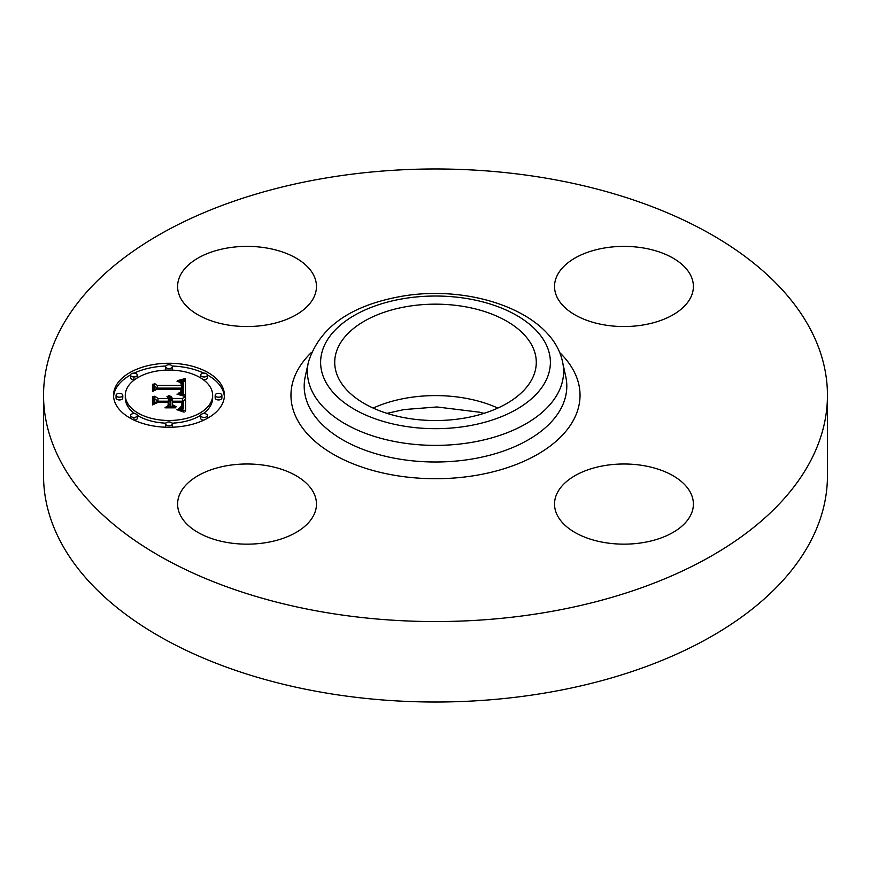 <?xml version="1.0" encoding="UTF-8"?>
<svg xmlns="http://www.w3.org/2000/svg" width="871" height="871" viewBox="0 0 871 871"><rect width="100%" height="100%" fill="white"/><g stroke="black" fill="none" stroke-linecap="round" stroke-linejoin="round"><path stroke-width="1.31" d="M313.658 492.79A69.43 40.088 180 0 1 316.467 504.08A69.43 40.088 180 0 1 256.912 543.754A69.43 40.088 180 0 1 180.417 515.36A69.43 40.088 180 0 1 177.608 504.08A69.43 40.088 180 0 1 237.162 464.395A69.43 40.088 180 0 1 313.658 492.79M827.45 395.271L827.45 475.729A391.95 226.286 180 0 1 545.845 692.87A391.95 226.286 180 0 1 43.55 475.729L43.55 395.271A391.95 226.286 180 0 1 325.155 178.13A391.95 226.286 180 0 1 827.45 395.271A391.95 226.286 180 0 1 545.845 612.4A391.95 226.286 180 0 1 43.55 395.271M407.127 306.516A100.786 58.194 180 0 1 536.286 362.347A100.786 58.194 180 0 1 463.873 418.189A100.786 58.194 180 0 1 334.714 362.347A100.786 58.194 180 0 1 407.127 306.516M604.42 465.615A69.43 40.088 180 0 1 693.392 504.08A69.43 40.088 180 0 1 643.506 542.535A69.43 40.088 180 0 1 554.533 504.08A69.43 40.088 180 0 1 604.42 465.615M557.342 297.751A69.43 40.088 180 0 1 554.533 286.461A69.43 40.088 180 0 1 614.088 246.787A69.43 40.088 180 0 1 690.583 275.171A69.43 40.088 180 0 1 693.392 286.461A69.43 40.088 180 0 1 633.838 326.135A69.43 40.088 180 0 1 557.342 297.751M266.58 324.927A69.43 40.088 180 0 1 177.608 286.461A69.43 40.088 180 0 1 227.494 247.995A69.43 40.088 180 0 1 316.467 286.461A69.43 40.088 180 0 1 266.58 324.927M168.974 363.261A55.428 32.009 180 0 1 224.402 395.271A55.428 32.009 180 0 1 168.974 427.269A55.428 32.009 180 0 1 113.546 395.271A55.428 32.009 180 0 1 168.974 363.261M224.359 396.643A55.428 32.009 0 0 0 207.363 374.922M203.781 373.104A55.428 32.009 0 0 0 172.175 366.06M165.773 366.06A55.428 32.009 0 0 0 134.167 373.104M130.585 374.922A55.428 32.009 0 0 0 113.589 396.643M125.304 395.271A43.67 25.215 180 0 1 168.974 370.055A43.67 25.215 180 0 1 212.644 395.271A43.67 25.215 180 0 1 168.974 420.486A43.67 25.215 180 0 1 125.304 395.271L125.304 398.014A43.67 25.215 0 0 0 134.646 413.605M137.28 415.358A43.67 25.215 0 0 0 165.849 423.164M172.099 423.164A43.67 25.215 0 0 0 200.668 415.358M203.302 413.605A43.67 25.215 0 0 0 212.644 398.014L212.644 395.271M215.17 395.271L215.17 398.014A3.364 1.938 0 0 0 218.523 399.952A3.364 1.938 0 0 0 221.887 398.014L221.887 395.271A3.364 1.938 180 0 1 218.523 397.209A3.364 1.938 180 0 1 215.17 395.271A3.364 1.938 180 0 1 218.523 393.333A3.364 1.938 180 0 1 221.887 395.271M165.61 423.872A3.364 1.938 180 0 1 168.974 421.934A3.364 1.938 180 0 1 172.338 423.872A3.364 1.938 180 0 1 168.974 425.821A3.364 1.938 180 0 1 165.61 423.872L165.61 426.616A3.364 1.938 0 0 0 165.773 427.215M172.175 427.215A3.364 1.938 0 0 0 172.338 426.616L172.338 423.872M200.657 415.5A3.364 1.938 180 0 1 204.01 413.562A3.364 1.938 180 0 1 207.374 415.5A3.364 1.938 180 0 1 204.01 417.438A3.364 1.938 180 0 1 200.657 415.5L200.657 418.243A3.364 1.938 0 0 0 203.781 420.181M207.363 418.352A3.364 1.938 0 0 0 207.374 418.243L207.374 415.5M116.061 395.271L116.061 398.014A3.364 1.938 0 0 0 119.425 399.952A3.364 1.938 0 0 0 122.778 398.014L122.778 395.271A3.364 1.938 180 0 1 119.425 397.209A3.364 1.938 180 0 1 116.061 395.271A3.364 1.938 180 0 1 119.425 393.333A3.364 1.938 180 0 1 122.778 395.271M130.574 415.5A3.364 1.938 180 0 1 133.938 413.562A3.364 1.938 180 0 1 137.291 415.5A3.364 1.938 180 0 1 133.938 417.438A3.364 1.938 180 0 1 130.574 415.5L130.574 418.243A3.364 1.938 0 0 0 130.585 418.352M134.167 420.181A3.364 1.938 0 0 0 137.291 418.243L137.291 415.5M172.099 370.121A3.364 1.938 0 0 0 172.338 369.402L172.338 366.658A3.364 1.938 180 0 1 168.974 368.596A3.364 1.938 180 0 1 165.61 366.658A3.364 1.938 180 0 1 168.974 364.72A3.364 1.938 180 0 1 172.338 366.658M165.61 366.658L165.61 369.402A3.364 1.938 0 0 0 165.849 370.121M203.302 379.68A3.364 1.938 0 0 0 204.01 379.723A3.364 1.938 0 0 0 207.374 377.785L207.374 375.042A3.364 1.938 180 0 1 204.01 376.98A3.364 1.938 180 0 1 200.657 375.042A3.364 1.938 180 0 1 204.01 373.104A3.364 1.938 180 0 1 207.374 375.042M200.657 375.042L200.657 377.785A3.364 1.938 0 0 0 200.668 377.916M130.574 375.042A3.364 1.938 180 0 1 133.938 373.104A3.364 1.938 180 0 1 137.291 375.042A3.364 1.938 180 0 1 133.938 376.98A3.364 1.938 180 0 1 130.574 375.042L130.574 377.785A3.364 1.938 0 0 0 133.938 379.723A3.364 1.938 0 0 0 134.646 379.68M137.28 377.916A3.364 1.938 0 0 0 137.291 377.785L137.291 375.042M185.556 395.282L178.217 393.246L182.616 391.732L183.378 388.335L157.118 388.172L154.472 389.827L154.472 383.436L157.313 385.385L181.418 385.385L180.645 382.478L177.009 381.258L181.168 382.26L182.05 385.232L183.237 385.385L183.258 383.044L182.344 381.596L177.804 380.551L185.316 378.526L185.556 395.282M184.031 396.163L176.955 394.128L181.647 394.824L184.031 396.163M180.253 392.429L181.408 389.304L157.041 389.293L152.49 391.515L152.49 384.372L153.144 384.046L153.144 390.741L156.856 388.869L182.093 388.869L181.81 391.427L180.253 392.429M185.556 396.566L185.556 411.079L178.294 408.793L182.899 406.55L183.541 401.248L172.208 401.248L172.208 402.108L182.213 402.108L182.083 405.875L179.742 407.922L181.429 406.071L181.56 402.456L172.208 402.456L172.208 404.569L176.301 406.801L166.154 406.801L170.172 404.449L170.172 401.248L157.967 401.248L154.82 403.044L154.82 396.174L157.967 398.45L168.386 398.45L166.982 396.566L167.482 396.294L169.039 398.45L170.172 398.45L168.767 395.684L171.206 396.686L172.208 398.45L182.431 398.45L185.556 396.566M184.075 412.146L176.671 409.631L180.776 410.241L184.075 412.146M175.452 407.824L164.989 407.824L175.452 407.824M168.136 405.32L168.136 402.456L157.771 402.456L152.49 404.917L152.49 396.817L153.144 396.468L153.144 404.133L157.477 402.108L168.789 402.108L168.789 404.917L168.136 405.2M185.556 411.079L185.556 399.31L182.431 401.193L172.208 401.193L170.226 398.864M182.431 398.45L182.431 401.193M170.226 398.036L170.172 401.193L169.039 401.193L168.386 399.68M168.386 398.45L168.386 401.193L157.967 401.193L154.82 398.918L154.82 403.044M182.235 402.511L182.235 405.211L181.68 404.841L181.647 406.703L181.669 404.59M183.52 403.926L183.367 408.183L182.398 409.838M172.208 398.45L172.208 401.193M172.12 398.036L172.12 400.78M171.979 397.655L171.979 400.399M171.783 397.307L171.783 400.05M171.522 396.98L171.522 399.724M171.206 396.686L171.206 399.43M170.836 396.425L170.836 399.168M170.4 396.196L170.4 398.94M169.91 396L169.91 397.034M169.366 395.826L169.366 396.425M170.204 398.243L170.204 400.987M170.172 398.45L170.172 401.193M169.039 398.45L169.039 401.193M169.018 398.189L169.018 400.932M168.974 397.938L168.974 400.682M168.898 397.699L168.898 400.442M168.789 397.459L168.789 400.203M168.647 397.241L168.647 399.985M168.473 397.034L168.473 399.778M168.277 396.838L168.277 397.895M168.049 396.643L168.049 397.459M167.776 396.468L167.776 397.165M167.482 396.294L167.482 396.904M157.967 398.45L157.967 401.193M170.172 404.449L170.172 406.801M172.208 404.569L172.208 406.801M181.538 405.646L181.538 406.833M181.484 405.875L181.484 406.888M181.429 406.071L181.429 406.964M181.277 406.43L181.277 407.105M182.289 403.219L182.289 404.906M182.268 402.859L182.268 405.037M182.213 402.108L182.213 404.841M183.509 404.34L183.509 407.084M183.487 404.732L183.487 407.476M183.433 405.091L183.433 407.835M183.367 405.44L183.367 408.183M183.28 405.755L183.28 408.499M183.171 406.038L183.171 408.782M183.052 406.311L183.052 409.054M182.899 406.55L182.899 409.294M182.736 406.768L182.736 409.512M182.551 406.964L182.551 409.708M182.333 407.149L182.333 409.816M182.072 407.323L182.072 409.729M181.767 407.508L181.767 409.642M181.408 407.693L181.408 409.544M181.005 407.868L181.005 409.435M180.558 408.053L180.558 409.326M180.057 408.238L180.057 409.196M179.513 408.423L179.513 409.076M185.512 395.271L185.316 381.269L182.758 381.999M185.316 378.526L185.316 381.269M183.378 384.035L183.237 388.128L182.05 387.976L182.05 385.232M182.05 386.713L181.44 385.254M181.44 384.394L181.418 388.128L157.313 388.128L154.472 386.18L154.472 389.827M183.476 389.598L182.725 394.367M184.5 378.765L184.5 381.509M183.694 379.005L183.694 381.738M182.899 379.223L182.899 381.966M182.126 379.429L182.126 381.444M181.364 379.614L181.364 381.084M180.624 379.8L180.624 380.867M179.894 379.963L179.894 380.725M183.367 384.296L183.367 387.04M183.356 384.557L183.356 387.301M183.324 384.83L183.324 387.573M183.28 385.102L183.28 387.845M183.237 385.385L183.237 388.128M182.061 384.089L182.061 384.786M182.028 383.795L182.028 386.539M181.974 383.523L181.974 386.267M181.887 383.262L181.887 386.005M181.789 383.022L181.789 385.766M181.669 382.805L181.669 385.548M181.527 382.609L181.527 385.352M181.353 382.423L181.353 383.632M181.168 382.26L181.168 383.109M180.711 381.977L180.711 382.543M181.418 385.385L181.418 388.128M157.313 385.385L157.313 388.128M183.465 389.903L183.465 392.647M183.433 390.186L183.433 392.93M183.378 390.448L183.378 393.191M183.302 390.709L183.302 393.442M183.204 390.937L183.204 393.681M183.095 391.166L183.095 393.899M182.954 391.362L182.954 394.106M182.79 391.558L182.79 394.302M182.616 391.732L182.616 394.323M182.409 391.885L182.409 394.258M182.181 392.037L182.181 394.182M181.919 392.168L181.919 394.106M181.614 392.309L181.614 394.019M181.288 392.429L181.288 393.921M180.918 392.549L180.918 393.823M180.515 392.658L180.515 393.725M180.09 392.767L180.09 393.627M179.622 392.865L179.622 393.529M153.144 386.789L152.49 387.116L152.49 391.515M182.093 388.869L182.093 390.252M181.418 390.469L181.418 391.896M181.353 390.741L181.353 391.928M181.266 391.003L181.266 391.994M181.157 391.253L181.157 392.059M181.026 391.504L181.026 392.135M168.789 404.917L168.136 404.841M153.144 399.212L152.49 399.56L152.49 404.917M373.147 408.074A100.786 58.194 180 0 1 407.127 397.949A100.786 58.194 180 0 1 497.853 408.074M403.153 298.709A114.874 66.327 180 0 1 545.736 343.675A114.874 66.327 180 0 1 467.847 425.995A114.874 66.327 180 0 1 325.264 381.019A114.874 66.327 180 0 1 403.153 298.709M471.57 442.392A128.113 73.97 180 0 1 308.388 362.194L305.22 376.751A131.303 75.81 180 0 0 472.463 458.941A131.303 75.81 180 0 0 565.78 376.751L562.612 362.194A128.113 73.97 180 0 1 471.57 442.392M559.487 352.374A144.542 83.453 180 0 1 476.197 475.337A144.542 83.453 180 0 1 321.159 446.311A144.542 83.453 180 0 1 311.513 352.374M182.3 403.589L182.3 404.601M133.938 417.438L133.938 420.072M133.938 376.98L133.938 379.723M387.007 413.355L404.046 409.566L436.97 406.964L479.736 412.233L483.993 413.366M562.612 362.194C552.66 312.351 471.233 283.772 400.91 296.434C350.196 305.59 319.352 327.507 308.388 362.194"/></g></svg>
